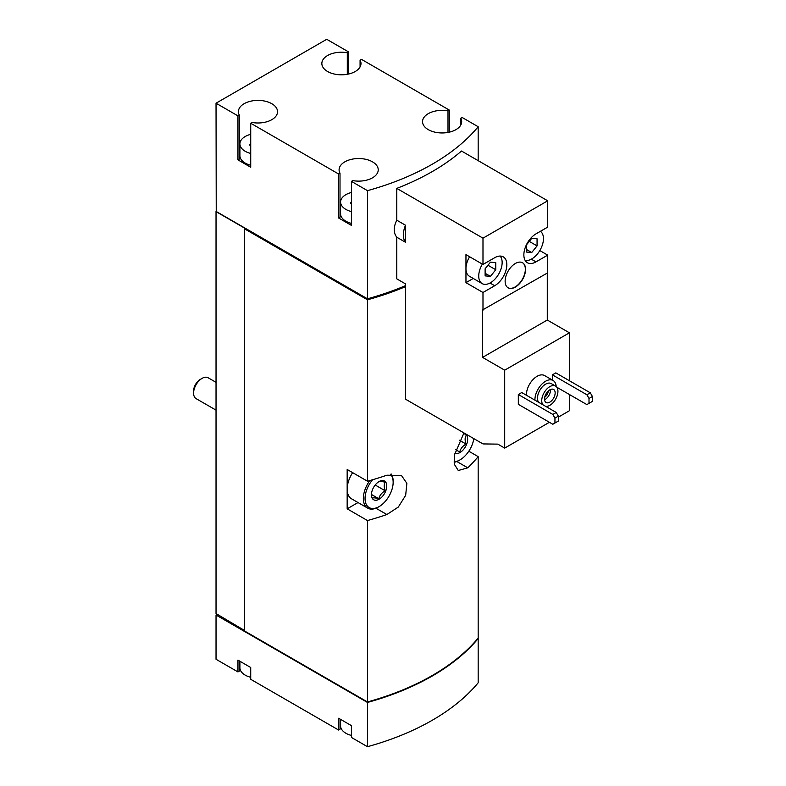<?xml version="1.0" encoding="UTF-8"?>
<svg xmlns="http://www.w3.org/2000/svg" width="786" height="786" viewBox="0 0 786 786"><rect width="100%" height="100%" fill="white"/><g stroke="black" fill="none" stroke-linecap="round" stroke-linejoin="round"><path stroke-width="1.18" d="M526.423 395.25A15.052 8.695 -60 0 1 532.79 379.825A15.052 8.695 -60 0 1 544.59 375.57L553.108 380.493A15.052 8.695 -60 0 1 556.193 386.545M518.328 394.513L518.328 404.348L552.813 424.253L558.355 421.06L558.355 416.138L556.223 412.454L521.737 392.548L518.328 394.513L552.813 414.419L556.223 412.454M558.355 417.13L569.418 410.734L569.418 394.513M569.418 380.748L569.418 332.812L547.282 320.03L547.282 273.076M482.987 264.469L465.96 254.635L465.96 282.665L482.987 292.49L494.699 285.731A17.164 9.904 -60 0 0 505.909 270.61A17.164 9.904 -60 0 0 503.276 256.865A17.164 9.904 -60 0 0 494.699 257.71L482.987 264.469L482.987 238.168L396.783 188.394L396.783 220.198L405.497 225.228L405.497 242.255L396.783 237.225L396.783 278.853L405.497 283.893L405.497 399.18L482.987 443.923L497.833 444.129L504.7 448.099L504.7 370.177L569.418 332.812M504.7 448.099L549.414 422.288M556.812 387.233L586.877 404.594L589.009 403.356L589.009 398.443L586.877 394.759L552.391 374.843L552.391 380.08M552.391 374.843L555.8 372.878L590.286 392.794L592.408 396.478L589.009 398.443M504.7 370.177L482.565 357.394L482.565 309.949L547.704 272.83L547.704 255.126L539.805 250.567M547.704 255.126L535.993 261.885A17.164 9.904 -60 0 1 527.416 262.74A17.164 9.904 -60 0 1 524.783 248.985A17.164 9.904 -60 0 1 535.993 233.864L547.704 227.105L547.704 200.803L461.5 151.03A234.837 135.575 180 0 1 396.783 188.394M482.987 310.195L482.987 292.49M505.133 281.192A14.453 8.341 120 0 0 508.12 287.804A14.453 8.341 120 0 0 522.572 279.462A14.453 8.341 120 0 0 522.572 262.77A14.453 8.341 120 0 0 511.44 266.641A14.453 8.341 120 0 0 505.133 281.192M482.987 238.168L547.704 200.803M348.66 74.012L348.66 51.964L326.73 39.3L216.032 103.212L237.952 115.876L237.952 159.872L250.724 167.251L250.724 123.245L338.648 174.011L338.648 218.007L351.421 225.386L351.421 181.379L367.475 190.654L367.475 298.808A234.837 135.575 0 0 0 405.497 285.652M367.475 190.654A234.837 135.575 0 0 0 478.173 126.733L478.173 160.658M396.783 220.198C393.373 227.154 393.373 232.833 396.783 237.225M239.907 661.252L239.907 667.746A18.068 10.424 0 0 0 245.193 675.115A18.068 10.424 0 0 0 250.724 677.296M340.593 719.387L340.593 725.881A18.068 10.424 0 0 0 345.889 733.259A18.068 10.424 0 0 0 351.421 735.431M250.724 134.337A18.068 10.424 0 0 0 239.907 143.897A18.068 10.424 0 0 0 245.193 151.276A18.068 10.424 0 0 0 250.724 153.457M250.655 145.764L250.655 144.044A1.69 0.973 0 0 0 249.771 144.909A1.69 0.973 0 0 0 250.724 145.783M351.421 192.482A18.068 10.424 0 0 0 340.593 202.031A18.068 10.424 0 0 0 345.889 209.41A18.068 10.424 0 0 0 351.421 211.591M351.352 203.898L351.352 202.179A1.69 0.973 0 0 0 350.458 203.043A1.69 0.973 0 0 0 351.421 203.918M367.475 702.448A234.837 135.575 0 0 0 478.173 638.537L478.173 682.788A234.837 135.575 0 0 1 367.475 746.7L367.475 702.448L216.032 615.016L216.032 659.267L237.952 671.922L239.308 671.146L239.308 660.898M367.475 746.7L351.421 737.435L351.421 725.635L338.648 718.257L338.648 730.056L250.724 679.301L250.724 667.501L237.952 660.122L237.952 671.922M216.032 103.212L216.238 211.748L244.554 228.087L244.338 228.706L367.475 299.79L367.475 481.209L347.166 469.488L347.166 508.817L367.475 520.548L367.475 701.957A234.837 135.575 0 0 0 478.173 638.045L478.173 456.627L468.81 451.223M463.946 432.929L454.544 454.75L454.622 464.723L458.277 470.5L467.768 467.827A234.837 135.575 0 0 0 478.173 456.627M367.475 299.79A234.837 135.575 0 0 0 405.497 286.635M367.475 520.548A234.837 135.575 0 0 0 386.869 514.535L398.296 507.078L405.674 495.288L406.873 483.361L401.469 475.481L386.869 475.206A234.837 135.575 180 0 1 367.475 481.209M244.338 228.706L244.338 630.873L367.475 701.957M367.475 298.808L216.032 211.375L216.032 613.542L244.338 630.382M449.356 132.146L449.356 110.099L361.432 59.333L360.076 60.109L360.076 66.918M478.173 126.733L462.129 117.468L460.773 118.254L460.773 125.053M366.865 701.613L244.554 630.991M347.166 508.817L358.023 502.549M390.416 474.233A19.866 11.476 -60 0 1 393.147 482.27A19.866 11.476 -60 0 1 379.098 506.606L378.253 507.098A21.075 12.163 -60 0 1 367.71 508.139L351.529 498.805A21.075 12.163 -60 0 1 347.166 489.157A21.075 12.163 -60 0 1 352.649 472.651M449.356 110.099L448 110.875A19.571 11.299 0 0 0 422.544 121.653A19.571 11.299 0 0 0 442.115 132.952A19.571 11.299 0 0 0 461.687 121.653A19.571 11.299 0 0 0 460.773 118.254M348.66 51.964L347.304 52.741A19.571 11.299 0 0 0 321.847 63.509A19.571 11.299 0 0 0 341.419 74.808A19.571 11.299 0 0 0 360.99 63.509A19.571 11.299 0 0 0 360.076 60.109M250.724 123.245L252.08 122.469A19.571 11.299 0 0 0 277.537 111.691A19.571 11.299 0 0 0 257.965 100.392A19.571 11.299 0 0 0 238.394 111.691A19.571 11.299 0 0 0 239.308 115.09L237.952 115.876M351.421 181.379L352.776 180.603A19.571 11.299 0 0 0 378.233 169.825A19.571 11.299 0 0 0 358.662 158.536A19.571 11.299 0 0 0 339.09 169.825A19.571 11.299 0 0 0 340.004 173.234L338.648 174.011M366.865 298.464L366.865 299.201A234.837 135.575 0 0 0 405.497 285.731M244.554 228.579L366.865 299.201M216.877 614.524L216.032 615.016M340.593 721.538A19.571 11.299 0 0 0 340.004 722.481M338.648 730.056L340.004 729.28L340.004 719.043M239.907 663.394A19.571 11.299 0 0 0 239.308 664.347M347.304 52.741L347.304 74.287M237.952 159.872L239.308 159.096L239.308 115.09M239.907 151.354A19.571 11.299 0 0 0 239.308 152.297M239.907 143.897L239.907 155.697A18.068 10.424 0 0 0 245.193 163.075A18.068 10.424 0 0 0 250.724 165.247M338.648 218.007L340.004 217.231L340.004 173.234M340.593 209.489A19.571 11.299 0 0 0 340.004 210.432M340.593 202.031L340.593 213.831A18.068 10.424 0 0 0 345.889 221.21A18.068 10.424 0 0 0 351.421 223.391M448 110.875L448 132.421M405.497 225.228A19.571 11.299 120 0 0 405.497 242.255M482.565 357.394L547.282 320.03M465.96 282.665L473.241 278.46M469.606 256.747A16.555 9.56 120 0 0 465.96 268.645A16.555 9.56 120 0 0 469.389 276.23L482.162 283.608A16.555 9.56 120 0 0 497.911 275.355A16.555 9.56 120 0 0 500.112 256.059M554.945 423.025L554.945 418.113L552.813 414.419M554.945 418.113L558.355 416.138M586.877 394.759L590.286 392.794M589.009 403.356L592.408 401.391L592.408 396.478M542.861 404.741A11.436 6.602 -60 0 1 544.885 391.448A11.436 6.602 -60 0 1 555.555 386.073A11.436 6.602 -60 0 1 557.313 395.25A11.436 6.602 -60 0 1 549.836 405.33A11.436 6.602 -60 0 1 545.749 406.411M549.836 402.127A7.526 4.343 -60 0 1 546.073 402.501A7.526 4.343 -60 0 1 546.073 393.815A7.526 4.343 -60 0 1 553.599 389.463A7.526 4.343 -60 0 1 554.749 395.496A7.526 4.343 -60 0 1 549.836 402.127M538.597 402.285A11.436 6.602 -60 0 1 540.63 388.991A11.436 6.602 -60 0 1 551.3 383.617L555.555 386.073M534.942 400.172A15.052 8.695 -60 0 1 541.308 384.737A15.052 8.695 -60 0 1 553.108 380.493M508.011 287.735A14.453 8.341 120 0 0 522.356 279.335A14.453 8.341 120 0 0 522.464 262.711M482.378 264.116A16.555 9.56 120 0 0 478.733 276.024A16.555 9.56 120 0 0 482.162 283.608M495.76 269.736L495.76 262.642L490.444 262.17L485.119 268.792L485.119 275.886L490.444 276.358L495.76 269.736L487.968 265.246M525.136 260.402A16.555 9.56 120 0 0 537.211 254.222A16.555 9.56 120 0 0 543.45 238.659A16.555 9.56 120 0 0 540.404 231.32M537.064 245.9L537.064 238.797L531.739 238.325L526.414 244.947L526.414 252.041L531.739 252.512L537.064 245.9L529.273 241.4M526.414 249.447L531.739 252.512M485.119 273.292L490.444 276.358M550.436 389.532A7.526 4.343 -60 0 1 545.15 399.426A7.526 4.343 -60 0 1 544.551 399.74M548.353 390.937A6.062 3.498 -60 0 1 544.718 397.235M216.032 410.135L196.078 398.62A12.045 6.956 -60 0 1 193.592 393.108L193.592 390.996A9.452 5.463 -60 0 1 200.273 379.422L202.1 378.361A12.045 6.956 -60 0 1 208.123 377.761L216.032 382.33M193.592 393.108A12.045 6.956 -60 0 1 202.1 378.361M379.098 499.228A10.837 6.259 -60 0 1 371.434 494.807A10.837 6.259 -60 0 1 379.098 481.533A10.837 6.259 -60 0 1 386.761 485.954A10.837 6.259 -60 0 1 379.098 499.228M378.813 481.7C379.638 481.15 381.77 481.337 385.199 482.27C383.912 484.363 383.912 487.202 385.199 490.788C381.8 492.675 379.667 495.318 378.813 498.727C375.403 497.803 373.281 497.607 372.426 498.157M378.253 507.098L379.098 506.606A19.866 11.476 -60 0 1 365.451 502.126A19.866 11.476 -60 0 1 372.593 479.755M367.71 508.139A21.075 12.163 -60 0 1 369.833 480.551M391.32 474.076A21.075 12.163 -60 0 1 393.147 481.287L393.147 482.27M463.327 433.784A10.837 6.259 -60 0 1 467.464 441.329A10.837 6.259 -60 0 1 459.997 452.53A10.837 6.259 -60 0 1 454.839 453.198M466.098 435.562C464.811 437.655 464.811 440.494 466.098 444.08C462.689 445.967 460.567 448.619 459.712 452.029L455.703 449.71M473.82 438.627A19.866 11.476 -60 0 1 459.997 459.898A19.866 11.476 -60 0 1 454.161 461.804M459.142 460.39L459.997 459.898L459.142 460.39A21.075 12.163 -60 0 1 454.2 462.276M459.446 440.239L466.098 444.08M375.197 485.011L385.199 490.788M371.513 494.522L378.813 498.727M386.869 514.535L375.944 508.228M467.768 467.827L456.833 461.52M535.993 261.885L531.307 259.184M494.699 285.731L490.002 283.029"/></g></svg>
